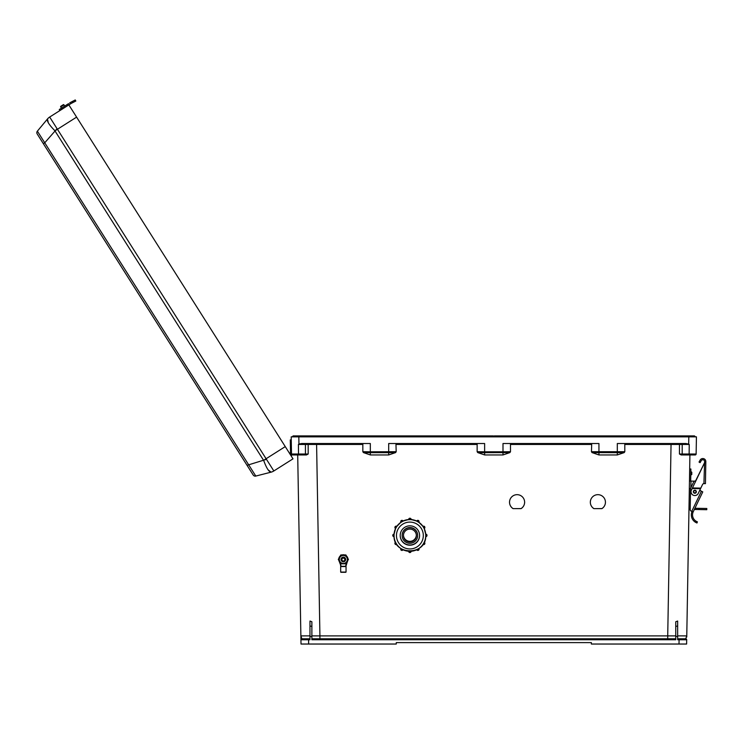 <?xml version="1.0" encoding="UTF-8"?>
<svg xmlns="http://www.w3.org/2000/svg" width="744" height="744" viewBox="0 0 744 744"><rect width="100%" height="100%" fill="white"/><g stroke="black" fill="none" stroke-linecap="round" stroke-linejoin="round"><path stroke-width="1.12" d="M395.938 443.517L396.18 451.71L370.326 451.803L370.326 443.517L301.766 443.517L298.949 444.084L298.828 436.849L292.634 436.849L293.108 435.9L318.014 435.9L317.818 436.849M593.898 508.645L601.877 508.645A7.561 7.561 180 0 0 597.888 494.667A7.561 7.561 180 0 0 593.898 508.645L601.877 508.598A7.561 7.561 180 0 0 605.449 502.2M513.09 508.645L521.06 508.645A7.561 7.561 180 0 0 517.08 494.667A7.561 7.561 180 0 0 513.09 508.645L521.06 508.598A7.561 7.561 180 0 0 524.641 502.2M696.17 451.831L696.133 454.017A0.949 0.949 0 0 1 695.175 454.947L681.179 454.947L679.449 454.017L679.467 444.447L624.802 444.456L624.802 451.71L624.207 452.584L617.315 454.947L617.315 452.668L592.047 452.584L591.461 451.71L624.802 451.71M592.047 452.584L598.939 454.947L617.315 454.947M591.703 443.517L591.461 451.71M591.461 444.456L510.486 444.456L510.486 451.71L509.891 452.584L503 454.947L484.632 454.947L477.741 452.584L484.632 452.668L484.632 454.947M396.18 444.456L477.146 444.456L477.146 451.71L477.741 452.584M624.207 452.584L617.315 452.668L617.315 443.517L685.866 443.517L688.684 444.084L688.814 436.849L291.202 436.849L291.509 454.017A0.949 0.949 0 0 0 292.457 454.947L306.454 454.947L308.193 454.017L308.165 444.447L362.839 444.456L362.839 451.71L363.435 452.584L370.326 454.947L388.694 454.947L395.585 452.584L396.18 451.71M316.581 443.517L319.92 635.888L311.876 635.878L311.876 638.798L675.757 638.798L675.757 635.878L667.721 635.888L671.06 443.517M677.663 638.798L685.745 638.798L679.077 638.798L679.077 639.747L677.663 639.747L677.663 621.045L677.663 625.992L675.757 626.42L675.757 621.742L677.663 621.045M297.702 454.947L300.939 639.766L309.969 639.747L309.969 636.418L311.876 636.418L311.876 639.747L675.757 639.747L675.757 636.418L677.663 636.418M300.892 636.994L301.013 644.034L396.273 644.034L396.273 642.611L591.368 642.611L591.368 644.034L679.002 644.034L679.077 639.747L686.693 639.766L686.619 644.034L679.002 644.034M696.319 443.517L696.431 436.849L688.814 436.849L694.998 436.849L694.524 435.9L669.628 435.9L669.823 436.849M689.921 454.947L686.749 636.994M477.146 451.71L484.632 451.803L484.632 443.517L388.694 443.517L388.694 452.668L395.585 452.584M509.891 452.584L484.632 452.668L484.632 451.803L503 451.803L503 443.517L598.939 443.517L598.939 454.947M696.431 436.849L696.133 454.017L689.139 454.017L689.223 444.456L679.467 444.447L679.895 443.517M681.179 454.947L695.175 454.947A0.949 0.949 0 0 0 696.133 454.017M590.327 502.2A7.561 7.561 180 0 0 593.898 508.598M509.519 502.2A7.561 7.561 180 0 0 513.09 508.598M675.757 636.418L675.757 626.42M677.663 635.869L686.768 635.888L685.745 638.798A0.949 0.949 0 0 1 686.693 639.766A0.949 0.949 0 0 0 685.745 638.798L683.159 638.798M688.684 444.084L689.223 444.456M679.449 454.017L689.139 454.017L689.139 454.947M503 454.947L503 451.803L510.486 451.71M510.486 444.456L510.245 443.517M624.802 444.456L624.56 443.517M683.141 454.947A0.949 0.949 -90 0 1 682.192 453.998L682.202 444.475A0.949 0.949 -90 0 0 681.253 443.517M694.998 436.375L493.821 436.375L494.295 435.9L694.524 435.9M292.634 436.375L669.628 435.9M304.473 638.798L301.887 638.798A0.949 0.949 0 0 0 300.939 639.766A0.949 0.949 0 0 1 301.887 638.798L308.565 638.798L301.887 638.798L300.874 635.888L309.969 635.869M309.969 638.798L308.565 638.798L308.639 644.034M306.454 454.947L292.457 454.947A0.949 0.949 0 0 1 291.509 454.017L298.502 454.017L298.418 444.456L308.165 444.447L307.746 443.517M291.202 436.849L291.257 439.881L290.29 439.89L290.504 451.989L291.471 451.971L291.527 454.993M311.876 636.418L311.876 621.742L309.969 621.045L309.969 625.992L309.969 621.045M309.969 636.418L309.969 625.992L311.876 626.42M298.949 444.084L298.418 444.456M308.193 454.017L298.502 454.017L298.502 454.947M477.146 444.456L477.388 443.517M362.839 444.456L363.081 443.517M363.435 452.584L370.326 452.668L370.326 451.803L362.839 451.71M304.501 454.947A0.949 0.949 -90 0 0 305.44 453.998L305.44 444.475A0.949 0.949 -90 0 1 306.379 443.517M318.014 435.9L493.346 435.9L493.821 436.375L493.346 435.9L293.108 435.9M290.523 453.273L290.504 451.989M289.993 454.073A1.088 1.088 0 0 1 290.551 454.965A1.088 1.088 0 0 0 289.993 454.073A1.088 1.088 0 0 1 290.551 454.965M291.248 456.063A2.055 2.055 0 0 0 289.295 452.984M42.324 142.048L39.423 137.463M250.412 470.636L248.636 467.818M285.259 446.605L68.857 104.895L49.69 117.031A9.523 9.412 -140.3 0 0 47.449 119.012L37.377 131.158L47.449 119.012C46.705 121.049 49.16 124.927 54.814 130.646L263.711 460.527C266.464 468.078 268.919 471.956 271.086 472.161L255.797 476.067L271.086 472.161A9.523 9.523 0 0 0 273.839 470.971L293.006 458.834L285.259 446.605L266.092 458.741L273.839 470.971A9.523 9.523 0 0 1 271.095 472.152L268.007 469.743M235.002 446.307L235.811 447.581M76.604 117.124L57.437 129.27L57.056 128.693L44.742 142.792L255.797 476.067A2.381 2.381 0 0 1 253.202 475.035L37.2 133.957A2.381 2.381 0 0 1 37.377 131.158L44.742 142.792L43.357 143.676M266.445 459.336L247.045 465.316M273.811 470.971A9.523 9.412 75.7 0 1 271.086 472.161M57.056 128.693L49.69 117.059A9.523 9.523 0 0 0 47.458 119.003L48.314 122.825M61.464 108.15L60.692 106.922A0.484 0.484 0 0 1 60.841 106.253A0.484 0.484 0 0 0 60.692 106.922L63.965 104.848A0.484 0.484 0 0 0 63.296 104.699A0.484 0.484 0 0 1 63.965 104.848A0.484 0.484 0 0 0 63.296 104.699L60.841 106.253L63.296 104.699A0.484 0.484 0 0 1 63.965 104.848L64.737 106.076M60.841 106.253L63.296 104.699M70.02 102.728L69.62 102.979A24.199 24.199 0 0 1 71.452 101.928L75.256 99.966L75.814 101.035L75.256 99.966L75.814 101.035L73.126 102.43L72.568 101.351L71.452 101.928L72.215 101.537M68.857 104.895L70.271 104.002A22.99 22.99 0 0 1 72.01 103.007L73.126 102.43M59.92 110.558L59.269 109.535L68.55 103.658M696.347 491.775A1.497 1.497 0 0 1 694.822 493.244A1.497 1.497 0 0 1 693.343 491.719A1.497 1.497 0 0 1 694.877 490.25A1.497 1.497 0 0 1 696.347 491.775A1.497 1.497 0 0 1 694.822 493.244A1.497 1.497 0 0 1 693.343 491.719A1.497 1.497 0 0 0 694.822 493.244A1.497 1.497 0 0 0 696.347 491.775A1.516 1.516 0 0 1 694.822 493.263A1.516 1.516 0 0 1 693.334 491.719A1.516 1.516 0 0 1 694.877 490.231A1.516 1.516 0 0 1 696.356 491.775A1.497 1.497 0 0 1 694.822 493.244A1.497 1.497 0 0 1 693.343 491.719M693.213 511.807L691.771 511.305L701.406 491.226L702.764 491.886L693.064 512.142A7.431 7.431 0 0 0 696.031 521.181L697.388 521.86L696.031 521.181L697.388 521.86L696.97 522.995L696.105 522.614M693.064 512.142L691.92 511.742A8.64 8.64 0 0 0 695.603 522.344L696.97 522.995L695.603 522.344L696.031 521.181M691.195 511.1L691.771 511.305L691.195 511.1A1.516 1.516 0 0 1 690.181 509.649L690.544 488.724A1.516 1.516 0 0 1 690.692 488.101L693.678 481.88A1.516 1.516 0 0 1 695.501 481.098L704.596 462.619L692.441 487.952L700.82 488.101L702.578 484.437A1.451 1.451 0 0 1 703.917 483.619L704.615 461.606A1.814 1.814 0 0 0 701.22 460.676L700.085 462.656L699.034 462.052L700.169 460.071A3.022 3.022 0 0 1 705.824 461.624L705.433 483.647L703.926 483.619M694.403 481.163L690.981 481.108L690.86 487.748M701.35 491.207L699.871 490.091M705.805 462.638L704.596 462.619L704.28 463.279M699.034 462.052L700.169 460.071M704.615 461.606A1.814 1.814 0 0 0 701.22 460.676M700.82 488.101L698.281 493.393A3.813 3.813 0 0 1 693.203 495.179A3.813 3.813 0 0 1 691.409 490.101L692.552 487.711M700.532 488.696L692.153 488.557L692.441 487.952M692.292 488.25L700.681 488.399M701.406 491.226L699.816 490.473M690.181 509.649L690.181 509.38A1.516 1.516 0 0 1 689 507.873M691.781 473.435L691.762 474.588L691.781 473.435M690.544 488.603L690.209 507.836M689.679 468.98L690.888 469.008L690.674 481.098M694.319 509.482L699.072 509.556L699.09 508.347L694.896 508.282M699.09 508.347L706.8 508.487L706.781 509.696L699.072 509.556M689.465 481.08L690.981 481.108M690.553 488.603L689.335 488.576M348.406 559.404L345.886 555.024L340.826 555.024L338.297 559.432L340.826 555.061L345.886 555.061L348.406 559.404M339.329 559.442A4.027 4.018 0 0 1 343.356 555.424A4.027 4.018 0 0 1 347.374 559.442A4.027 4.018 0 0 1 343.356 563.468A4.027 4.018 0 0 1 339.329 559.442M345.207 560.809A2.297 2.297 180 0 0 343.356 557.144A2.297 2.297 180 0 0 341.496 560.809M348.406 559.432L345.886 563.812L340.826 563.812L338.297 559.432M401.927 549.174L402.997 549.816A1.209 1.209 0 0 1 400.737 549.212L400.895 548.477M396.143 543.353L396.738 544.441A1.209 1.209 0 0 1 394.915 543.399L395.529 542.227A1.209 1.209 180 0 0 394.915 543.269M394.004 536.666L392.795 535.457A1.209 1.209 0 0 1 394.004 534.248L394.004 536.666A1.209 1.209 0 0 1 392.795 535.457L394.004 534.118A1.209 1.209 180 0 0 392.795 535.327M396.189 527.505A15.847 15.847 180 0 0 396.143 527.589L395.603 528.603L394.915 527.505A1.209 1.209 0 0 1 396.738 526.464L395.529 528.556A1.209 1.209 0 0 1 394.915 527.505L396.738 526.334A1.209 1.209 180 0 0 394.915 527.384M402.011 521.73A15.847 15.847 180 0 0 401.927 521.776L400.942 522.372L400.737 521.693A1.209 1.209 0 0 1 402.997 521.088L400.895 522.297A1.209 1.209 0 0 1 400.737 521.693L402.997 520.967A1.209 1.209 180 0 0 400.737 521.572M417.644 535.55L417.644 535.299A7.756 7.756 180 0 0 409.888 527.543A7.756 7.756 180 0 0 402.132 535.299L402.132 535.55A7.756 7.756 180 0 0 409.888 543.297A7.756 7.756 180 0 0 417.644 535.55A7.756 7.756 180 0 0 409.888 527.794A7.756 7.756 180 0 0 402.132 535.55M400.198 535.503A9.691 9.691 180 0 0 409.888 545.175A9.691 9.691 180 0 0 419.579 535.503A9.691 9.691 180 0 1 409.888 545.175A9.691 9.691 180 0 1 400.198 535.503M400.198 535.41A9.691 9.691 180 0 0 409.888 544.989A9.691 9.691 180 0 0 419.579 535.41M400.198 535.522A9.691 9.691 180 0 0 409.888 545.203A9.691 9.691 180 0 0 419.579 535.522A9.691 9.691 180 0 0 409.888 525.831A9.691 9.691 180 0 0 400.198 535.522M394.041 535.429A15.847 15.847 180 0 0 394.041 535.475L394.041 535.475A15.847 15.847 180 0 0 409.888 551.323A15.847 15.847 180 0 0 425.735 535.475L425.735 535.475A15.847 15.847 180 0 0 425.735 535.429L425.782 534.248A1.209 1.209 0 0 1 426.991 535.457A1.209 1.209 0 0 1 425.782 536.666L425.689 534.248M424.229 528.575A15.847 15.847 180 0 1 425.689 534.118L424.164 528.426M424.182 528.603L423.643 527.589A15.847 15.847 180 0 0 423.587 527.505L423.048 526.464A1.209 1.209 0 0 1 424.861 527.505A1.209 1.209 0 0 1 424.257 528.556L424.257 528.556A3.022 3.022 180 0 1 424.387 528.919M424.861 527.384L423.048 526.334L424.257 528.556L424.861 527.384A1.209 1.209 180 0 0 423.048 526.334L422.973 526.51M417.877 521.739L416.789 521.088A1.209 1.209 0 0 1 419.049 521.693A1.209 1.209 0 0 1 418.881 522.297A15.847 15.847 180 0 1 422.973 526.38L418.798 522.214M417.858 521.776A15.847 15.847 180 0 0 417.775 521.73L416.742 521.163M409.935 519.628L411.097 519.563L409.935 519.628A15.847 15.847 180 0 0 409.842 519.628L408.679 519.563A1.209 1.209 0 0 1 409.888 518.354A1.209 1.209 0 0 1 411.097 519.563A15.847 15.847 180 0 1 416.742 521.033L411.051 519.517M409.935 519.582L408.679 519.526A15.847 15.847 180 0 0 403.034 521.033L403.034 521.163M400.942 522.372L400.895 522.297A15.847 15.847 180 0 0 396.812 526.38L396.812 526.51M395.603 528.603L395.529 528.556A15.847 15.847 180 0 0 394.088 534.118L394.088 534.248M403.443 535.355A6.445 6.445 180 0 0 409.888 541.604A6.445 6.445 180 0 0 416.333 535.355A6.445 6.445 180 0 1 409.888 541.613A6.445 6.445 180 0 1 403.443 535.355M403.453 535.215A6.445 6.445 180 0 0 409.888 541.334A6.445 6.445 180 0 0 416.333 535.215M403.443 535.55A6.445 6.445 180 0 0 409.888 541.995A6.445 6.445 180 0 0 416.342 535.55A6.445 6.445 180 0 0 409.888 529.096A6.445 6.445 180 0 0 403.443 535.55M396.701 526.315A3.022 3.022 0 0 1 397.463 525.496M411.097 519.312A3.022 3.022 0 0 1 412.241 519.647M424.303 528.528A3.022 3.022 0 0 1 424.424 529.003M411.981 519.61A3.022 3.022 180 0 0 411.097 519.396M397.287 525.72A3.022 3.022 180 0 0 396.738 526.343L396.152 527.487M425.735 535.475L425.735 535.475A15.847 15.847 180 0 0 409.888 519.628A15.847 15.847 180 0 0 394.041 535.475C393.065 555.917 426.721 555.917 425.735 535.475L425.735 535.475M411.097 519.563L411.097 519.442A1.209 1.209 180 0 0 409.888 518.233A1.209 1.209 180 0 0 408.679 519.442C409.488 517.88 410.297 517.88 411.097 519.442M411.097 551.276L411.097 551.341A1.209 1.209 0 0 1 409.888 552.55A1.209 1.209 0 0 1 408.679 551.341L408.679 551.276M346.044 566.547L340.668 566.547L340.668 572.062L346.044 572.062L346.044 566.547L340.91 566.305L345.402 566.519M347.346 561.683L346.081 565.728A10.314 10.304 180 0 1 347.346 561.683L347.848 560.418A4.613 4.613 0 0 1 347.346 561.683L347.141 561.571M341.636 566.305L345.067 566.305L341.636 566.305M345.839 565.71L346.081 565.728A0.605 0.605 0 0 1 345.476 566.268L345.839 565.71A10.556 10.546 0 0 1 346.788 562.259M339.924 562.259A10.556 10.546 0 0 1 340.873 565.71L341.226 566.268A0.605 0.605 0 0 1 340.631 565.728A10.314 10.304 180 0 0 339.357 561.683L339.571 561.571M341.31 566.519L340.668 566.547M345.588 559.46A2.232 2.232 180 0 0 343.356 557.219A2.232 2.232 180 0 0 341.124 559.46M345.588 559.534A2.232 2.232 180 0 0 343.356 557.237A2.232 2.232 180 0 0 341.124 559.534A2.232 2.232 180 0 1 343.356 557.293A2.232 2.232 180 0 1 345.588 559.525A2.232 2.232 180 0 0 343.356 557.312A2.232 2.232 180 0 0 341.124 559.544M345.588 559.488A2.232 2.232 180 0 0 343.356 557.256A2.232 2.232 180 0 0 341.124 559.479A2.232 2.232 180 0 1 343.356 557.275A2.232 2.232 180 0 1 345.588 559.507A2.232 2.232 180 0 0 345.588 559.469M345.588 559.562A2.232 2.232 180 0 0 343.356 557.33A2.232 2.232 180 0 0 341.124 559.562A2.232 2.232 180 0 0 343.356 561.794A2.232 2.232 180 0 0 345.588 559.562M344.816 559.572A1.46 1.46 180 0 0 343.356 558.102A1.46 1.46 180 0 0 341.887 559.572A1.46 1.46 180 0 0 343.356 561.032A1.46 1.46 180 0 0 344.816 559.572M346.49 556.01L345.886 554.95L344.612 554.95M342.091 554.95L340.826 554.95L340.213 556.01M344.77 554.996L345.886 554.987L346.434 555.954A4.613 4.613 0 0 1 347.867 558.456A4.613 4.613 180 0 0 346.406 555.926L347.867 558.456M338.836 558.456L340.296 555.926A4.613 4.613 180 0 0 338.836 558.456A4.613 4.613 0 0 1 340.287 555.945L340.826 554.987L341.933 554.996M319.92 638.798L319.92 635.888L667.721 635.888L667.721 638.798M370.326 454.947L370.326 452.668L388.694 452.668L388.694 454.947M54.954 130.842L57.437 129.27L266.092 458.741L263.599 460.313M47.458 119.003A9.523 9.523 0 0 1 49.69 117.031M61.826 107.917L62.468 108.94M695.984 491.765A1.135 1.135 0 0 0 694.868 490.612A1.135 1.135 0 0 0 693.715 491.728A1.135 1.135 0 0 0 694.831 492.881A1.135 1.135 0 0 0 695.984 491.765M704.596 462.257L705.814 462.275M690.785 474.932L691.762 474.588L691.799 472.291M419.049 521.572A1.209 1.209 180 0 0 416.789 520.967L419.049 521.572L418.835 522.372M396.738 544.441L394.915 543.399A1.209 1.209 0 0 1 395.529 542.348L395.529 542.227M402.997 549.816L400.737 549.212A1.209 1.209 0 0 1 400.895 548.607L400.895 548.523A1.209 1.209 180 0 0 400.737 549.091M417.775 549.221L418.881 548.607A1.209 1.209 0 0 1 419.049 549.212L419.049 549.091A1.209 1.209 180 0 0 418.9 548.514M423.048 544.441L424.861 543.269A1.209 1.209 180 0 0 424.257 542.227L424.257 542.348A1.209 1.209 0 0 1 424.861 543.399A1.209 1.209 0 0 1 423.048 544.441L424.192 542.311M426.991 535.327A1.209 1.209 180 0 0 425.782 534.118L426.991 535.327L425.782 536.666M423.317 535.522A13.429 13.429 180 0 0 409.888 522.093A13.429 13.429 180 0 0 396.459 535.522A13.429 13.429 180 0 0 409.888 548.942A13.429 13.429 180 0 0 423.317 535.522M401.983 521.693L402.997 520.967M394.004 535.429L394.004 534.118M396.106 543.371L395.594 542.311M401.899 549.212L400.932 548.551M416.789 549.816L416.789 549.816A1.209 1.209 0 0 0 419.049 549.212L416.789 549.816L417.793 549.258M409.842 551.36L408.679 551.341C409.488 552.904 410.297 552.904 411.097 551.341L409.935 551.36M345.793 572.303L340.91 572.303M341.896 555.015A4.613 4.613 0 0 1 344.816 555.015M344.835 555.015A4.613 4.613 180 0 0 341.868 555.015L344.835 555.015M339.357 561.683A4.613 4.613 0 0 1 338.864 560.418L340.873 565.71M346.081 565.728L345.476 566.035M691.446 471.919L690.841 471.91M419.049 549.091L418.881 548.477M424.861 543.269L424.257 542.227M395.622 528.426L394.088 534.155M400.979 522.214L396.784 526.408M408.726 519.517L402.997 521.051M340.668 572.062L346.044 572.062M341.226 566.268L340.631 565.728"/></g></svg>
